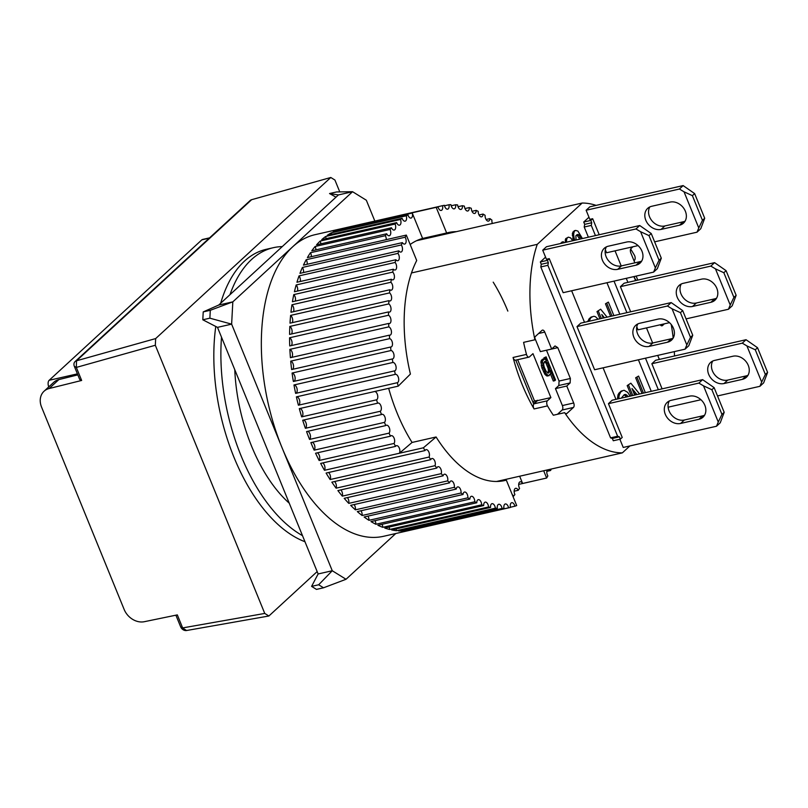 <?xml version="1.0" encoding="UTF-8"?>
<svg xmlns="http://www.w3.org/2000/svg" width="808" height="808" viewBox="0 0 808 808"><rect width="100%" height="100%" fill="white"/><g stroke="black" fill="none" stroke-linecap="round" stroke-linejoin="round"><path stroke-width="1.21" d="M155.671 338.572L76.508 360.782L251.631 199.697L330.795 177.487L155.671 338.572L155.318 345.258L264.751 613.434L268.892 615.999L317.16 571.589M330.795 177.487L334.936 180.053L339.764 191.9M264.751 613.434L182.638 627.917L177.326 614.888L144.319 621.705A17.18 13.847 47.4 0 1 124.149 609.454L41.562 407.091A17.18 13.847 47.4 0 1 44.056 391.234A17.18 13.847 47.4 0 1 49.157 388.527L81.648 380.457L76.336 367.418L155.318 345.258M175.892 615.181L180.649 626.816A5.151 4.151 47.4 0 0 186.587 630.513L268.892 615.999M251.631 199.697A5.151 4.151 -132.6 0 0 250.217 200.475L75.093 361.56A5.151 4.151 47.4 0 1 76.508 360.782L76.336 367.418L74.336 366.317A5.151 4.151 47.4 0 1 75.093 361.56M81.648 380.457L79.689 379.437L74.336 366.317M49.157 388.527L58.883 379.578L77.831 374.872M58.883 379.578A17.18 13.847 -132.6 0 0 53.793 382.285L44.056 391.234M742.39 379.346L724.019 383.527A12.888 10.393 47.4 0 1 709.959 376.801A12.888 10.393 47.4 0 1 710.575 362.479A12.888 10.393 47.4 0 1 714.585 360.408L732.957 356.227A12.888 10.393 47.4 0 1 748.269 365.378A12.888 10.393 47.4 0 1 746.4 377.275A12.888 10.393 47.4 0 1 742.39 379.346L746.127 375.912A12.888 10.393 -132.6 0 0 748.006 375.266M668.105 407.192L700.95 399.728M717.514 395.95L759.904 386.315L761.681 382.093L746.925 345.925L742.289 343.158L651.854 363.731L655.591 360.287L746.036 339.714L742.289 343.158M759.904 386.315L763.641 382.871L767.6 372.387L765.358 374.447L755.288 349.793L746.925 345.925M755.288 349.793L757.54 347.723L746.036 339.714M761.681 382.093L765.358 374.447M712.717 361.055A12.888 10.393 -132.6 0 0 714.625 374.649A12.888 10.393 -132.6 0 0 727.755 380.083L724.019 383.527M746.127 375.912L727.755 380.083M757.54 347.723L767.6 372.387M679.488 225.22L661.116 229.401A12.888 10.393 47.4 0 1 647.067 222.675A12.888 10.393 47.4 0 1 647.683 208.363A12.888 10.393 47.4 0 1 651.682 206.282L670.054 202.101A12.888 10.393 47.4 0 1 685.376 211.252A12.888 10.393 47.4 0 1 683.497 223.149A12.888 10.393 47.4 0 1 679.488 225.22L683.235 221.786A12.888 10.393 -132.6 0 0 685.103 221.139M654.621 241.834L697.001 232.189L698.779 227.967L684.023 191.799L679.397 189.032L586.123 210.252L589.84 219.362L592.668 218.716L590.8 220.433L583.73 222.038L588.971 217.221M605.333 249.753L606.566 252.763L638.047 245.602M697.001 232.189L700.748 228.745L704.707 218.261L702.455 220.321L692.395 195.667L684.023 191.799M679.397 189.032L683.134 185.588L589.87 206.808L586.123 210.252M692.395 195.667L694.638 193.597L683.134 185.588M698.779 227.967L702.455 220.321M649.814 206.929A12.888 10.393 -132.6 0 0 651.723 220.523A12.888 10.393 -132.6 0 0 664.863 225.957L661.116 229.401M683.235 221.786L664.863 225.957M694.638 193.597L704.707 218.261M698.981 419.271L680.609 423.453A12.888 10.393 47.4 0 1 666.55 416.726A12.888 10.393 47.4 0 1 667.166 402.414A12.888 10.393 47.4 0 1 671.175 400.334L689.547 396.162A12.888 10.393 47.4 0 1 704.859 405.303A12.888 10.393 47.4 0 1 702.99 417.201A12.888 10.393 47.4 0 1 698.981 419.271L702.728 415.837A12.888 10.393 -132.6 0 0 704.596 415.191M619.877 439.259L623.231 447.45L716.494 426.24L718.272 422.018L703.515 385.85L698.88 383.083L608.444 403.657L612.181 400.212L702.627 379.649L698.88 383.083M716.494 426.24L720.241 422.796L724.19 412.312L721.948 414.373L711.888 389.719L703.515 385.85M711.888 389.719L714.131 387.648L702.627 379.649M718.272 422.018L721.948 414.373M669.307 400.98A12.888 10.393 -132.6 0 0 671.216 414.575A12.888 10.393 -132.6 0 0 684.356 420.009L680.609 423.453M702.728 415.837L684.356 420.009M714.131 387.648L724.19 412.312M537.461 400.637L550.884 397.576L532.967 353.651L529.492 356.853A3.434 1.848 -102.8 0 1 528.998 357.116L515.565 360.176A3.434 1.848 -102.8 0 1 513.312 358.196A3.434 1.848 -102.8 0 1 513.07 357.469A127.159 68.316 77.2 0 0 522.14 384.517A127.159 68.316 77.2 0 0 534.078 408.949A3.434 1.848 -102.8 0 1 533.755 408.293A3.434 1.848 -102.8 0 1 533.987 403.828L537.461 400.637L534.482 400.889L517.665 359.691M671.226 324.513A127.159 68.316 -102.8 0 1 673.185 338.067M674.316 351.621A127.159 68.316 -102.8 0 1 674.498 355.985M668.691 407.06A127.159 68.316 -102.8 0 1 668.287 408.394M496.577 481.477L622.352 452.864A127.159 68.316 -102.8 0 1 564.64 412.666L553.339 415.231A127.159 68.316 77.2 0 1 547.501 405.899L534.078 408.949M550.884 397.576L547.42 400.778A3.434 1.848 77.2 0 0 547.178 405.232A3.434 1.848 77.2 0 0 547.501 405.899M528.998 357.116A3.434 1.848 -102.8 0 1 526.735 355.146A3.434 1.848 -102.8 0 1 526.493 354.409A127.159 68.316 77.2 0 1 523.594 342.36L534.906 339.794A3.434 1.848 -102.8 0 1 535.462 336.391L541.996 330.381A3.434 1.848 -102.8 0 1 542.491 330.119A3.434 1.848 -102.8 0 1 544.754 332.088L551.672 349.046L555.035 345.945L557.793 347.652L570.377 378.477L570.135 382.931L566.772 386.032L573.69 402.99A3.434 1.848 -102.8 0 1 573.448 407.444L566.913 413.454A3.434 1.848 -102.8 0 1 566.418 413.726A3.434 1.848 -102.8 0 1 564.64 412.666M416.554 240.713L582.154 203.04L537.249 244.349A127.159 68.316 77.2 0 0 534.906 339.794M537.249 244.349L411.484 272.952M596.112 205.383A127.159 68.316 77.2 0 0 582.154 203.04M633.997 260.721L634.482 260.277A3.434 1.848 -102.8 0 0 634.391 255.156A127.159 68.316 77.2 0 0 630.664 249.026M622.352 452.864L629.876 445.945M664.348 323.836L662.51 325.533A3.434 1.848 -102.8 0 1 662.015 325.796A3.434 1.848 -102.8 0 1 660.247 324.766M635.442 280.659L634.179 276.528M634.866 262.842L630.816 252.924A3.434 1.848 -102.8 0 1 631.058 248.47L632.906 246.773M608.444 403.657L622.221 437.431L620.352 439.148L613.282 440.754L612.343 438.441L610.565 437.855L540.805 266.933L541.269 264.277L540.33 261.974L545.562 257.146M561.207 243.38L561.964 242.067L563.378 241.743L561.025 242.925M579.801 239.148L576.821 234.795M573.448 240.592L572.367 233.401L574.276 230.734L575.69 230.421L572.872 232.027M599.92 318.786L596.981 311.605L600.647 309.212L596.981 311.605M610.596 316.362L605.465 303.798L608.374 302.101L605.465 303.798M651.268 391.325L638.401 359.792M619.827 314.261L606.949 282.729M588.375 237.198L584.214 227.008L584.679 224.351L583.73 222.038M635.583 394.89L633.593 392.486M631.371 395.849L627.18 385.588L630.836 383.194L627.18 385.588M642.037 393.425L635.654 377.78L638.572 376.084L635.654 377.78M587.86 321.534L589.002 318.948L591.001 317.11L593.93 316.302L591.001 317.11M565.186 242.471L565.701 238.623L568.367 237.158L565.701 238.623M626.665 396.92L624.119 394.789M617.534 399L617.969 394.961L618.948 393.153L621.19 391.092L624.119 390.274L621.19 391.092M557.5 414.282L562.146 410.02A3.434 1.848 77.2 0 0 562.378 405.555L555.46 388.608L566.772 386.032M555.46 388.608L558.833 385.507L570.135 382.931M558.833 385.507L559.065 381.053L570.377 378.477M559.065 381.053L546.491 350.228L557.793 347.652M534.805 337.976L540.37 351.611L551.672 349.046M571.63 290.759L584.507 322.291M603.081 367.822L615.949 399.354M540.33 261.974L547.39 260.358L549.258 258.641L546.44 259.287L542.724 250.177L635.987 228.957L640.613 231.724L655.379 267.892L659.045 260.247L648.986 235.593L640.613 231.724M541.269 264.277L548.339 262.671L547.39 260.358M540.805 266.933L547.875 265.327L548.339 262.671M547.875 265.327L617.625 436.249L610.565 437.855M617.625 436.249L619.413 436.835L612.343 438.441M620.352 439.148L619.413 436.835M563.802 242.794L563.378 241.743M582.437 238.552L577.902 231.098L575.69 230.421M574.286 231.704L573.781 233.078L572.367 233.401M573.781 233.078L573.69 234.966L572.276 235.29M573.69 234.966L574.135 238.168L572.721 238.481M574.135 238.168L574.862 240.269M576.033 240.006L575.892 235.643L578.185 234.431L576.882 234.734M578.185 234.431L579.195 235.32L577.781 235.633M579.195 235.32L580.306 236.996L578.892 237.32M580.306 236.996L581.215 238.825M603.212 318.039L601.768 314.494L604.465 317.756M613.888 315.615L608.374 302.101M606.879 303.485L612.01 316.039M607.101 317.16L600.647 309.212M598.395 311.282L601.334 318.463M615.04 250.833L621.211 265.943M626.261 278.336L627.907 282.366M646.491 327.897L652.652 343.006M657.712 355.399L659.358 359.429M590.8 220.433L591.739 222.745L584.679 224.351M591.739 222.745L591.284 225.402L584.214 227.008M591.284 225.402L595.445 235.593M614.019 281.113L626.887 312.656M645.471 358.176L658.338 389.719M634.664 395.102L631.957 388.476L636.997 394.567M645.34 392.678L638.572 376.084M637.068 377.457L643.451 393.102M639.603 393.981L630.836 383.194M628.594 385.264L632.775 395.526M598.112 319.2L595.456 316.696L593.93 316.302M592.415 316.786L589.002 318.948M590.416 318.625L589.436 320.433L588.022 320.746M589.436 320.433L589.274 321.21M572.771 240.744L570.569 237.835L568.367 237.158M567.115 238.309L566.6 239.683L565.196 239.996M566.6 239.683L566.519 241.562L565.105 241.885M566.519 241.562L566.6 242.158M630.119 396.132L627.715 392.375L624.119 390.274M622.604 390.769L618.948 393.153M620.352 392.829L619.372 394.637L617.969 394.961M619.372 394.637L618.918 396.869L617.504 397.193M618.918 396.869L618.948 398.677M621.332 398.132L624.21 394.708L625.473 394.445L624.17 394.738M625.473 394.445L626.755 395.061L625.341 395.385M626.755 395.061L628.058 396.576L626.644 396.9M637.795 280.124L636.149 276.084M543.875 357.924L546.107 356.853L543.875 357.924L544.269 358.904M545.289 357.601L546.491 360.56L544.673 358.853L542.38 360.954L543.279 367.569L545.844 373.326L548.4 375.72L550.692 373.609L550.511 370.397L554.722 380.719L553.308 381.043L550.48 374.114M549.258 375.609L546.986 376.033L545.006 374.478L541.865 367.892L540.966 361.277L542.4 359.277L543.814 358.964M655.379 267.892L653.601 272.114L563.156 292.688L549.258 258.641M686.82 344.955L690.497 337.31L680.437 312.656L672.064 308.787L686.82 344.955L685.043 349.177L594.607 369.751L576.993 326.594L580.74 323.149L671.175 302.586L667.438 306.02L576.993 326.594M599.213 234.734L592.668 218.716M662.106 388.86L651.854 363.731M669.499 322.665L638.017 329.826L636.785 326.816M630.654 311.797L620.403 286.668L624.14 283.224L714.585 262.651L710.838 266.095L620.403 286.668M569.549 241.481L570.872 241.178L569.559 241.471M636.26 280.467L634.209 277.629M554.722 380.719L555.54 379.972L546.107 356.853M542.835 359.863L541.421 360.186M542.38 360.954L540.966 361.277M542.289 362.398L540.875 362.711M542.633 365.458L541.229 365.782M543.279 367.569L541.865 367.892M544.885 371.508L543.471 371.832M545.844 373.326L544.44 373.649M546.41 374.154L545.006 374.478M547.511 375.185L546.097 375.508M548.4 375.72L546.986 376.033M537.31 400.253L533.563 403.687L515.959 360.54L516.605 359.934M532.987 402.273L534.482 400.889M544.299 367.317L543.622 364.549L544.168 362.024L545.673 361.307L547.501 363.014L549.783 369.711L549.238 372.246L548.248 373.144L546.269 371.589L544.299 367.317M547.491 372.872L549.238 372.246M547.824 372.559L548.279 371.468L549.692 371.145M548.279 371.468L548.369 370.034L549.783 369.711M548.369 370.034L548.087 368.256L549.501 367.933M548.087 368.256L546.087 363.337L547.501 363.014M546.087 363.337L545.158 362.166L546.572 361.843M544.693 361.529L545.673 361.307M545.158 362.166L544.461 361.752M215.776 326.472A151.217 81.244 77.2 0 0 233.987 457.318A151.217 81.244 77.2 0 0 304.98 541.734M302.505 535.654A151.217 81.244 -102.8 0 1 241.047 455.712A151.217 81.244 -102.8 0 1 221.513 337.209M234.764 369.66A127.159 68.316 77.2 0 0 251.53 446.077A127.159 68.316 77.2 0 0 289.254 503.202M229.967 294.698A151.217 81.244 -102.8 0 1 273.367 247.682A151.217 81.244 -102.8 0 1 282.255 246.602M273.367 247.682L266.307 249.298A151.217 81.244 77.2 0 0 220.675 303.242M374.609 391.516A4.293 2.313 -102.8 0 1 377.225 394.011A4.293 2.313 -102.8 0 1 376.558 399.829L301.667 416.867A154.651 83.093 -102.8 0 1 299.314 408.636L398.233 386.143L410.413 374.064A127.159 68.316 -102.8 0 1 416.706 260.519L406.323 235.088L307.404 257.59A154.651 83.093 -102.8 0 1 310.464 252.712L385.355 235.673A4.293 2.313 -102.8 0 1 385.669 236.35A4.293 2.313 -102.8 0 1 386.234 239.663M410.161 244.501A127.159 68.316 -102.8 0 1 422.614 238.451L446.642 232.987A127.159 68.316 -102.8 0 1 448.278 232.573A127.159 68.316 -102.8 0 1 456.389 231.654M493.203 282.154A127.159 68.316 -102.8 0 1 507.838 311.09M503.031 480.891L506.323 480.134A127.159 68.316 -102.8 0 1 504.687 480.548A127.159 68.316 -102.8 0 1 436.088 436.987L412.07 442.451A127.159 68.316 -102.8 0 1 397.082 412.969A127.159 68.316 -102.8 0 1 388.658 388.315M412.201 529.785A154.651 83.093 -102.8 0 1 411.868 529.856A154.651 83.093 -102.8 0 1 411.524 529.937L510.444 507.434A154.651 83.093 -102.8 0 1 508.565 507.808L409.646 530.3A154.651 83.093 -102.8 0 1 405.05 530.866L503.97 508.363A154.651 83.093 -102.8 0 1 502.041 508.464L403.121 530.967A154.651 83.093 -102.8 0 1 398.405 530.866L497.324 508.363A154.651 83.093 -102.8 0 1 495.354 508.181L396.435 530.684A154.651 83.093 -102.8 0 1 391.638 529.917L490.557 507.424A154.651 83.093 -102.8 0 1 488.557 506.969L389.638 529.472A154.651 83.093 -102.8 0 1 384.78 528.048L483.699 505.555A154.651 83.093 -102.8 0 1 481.679 504.828L382.76 527.331A154.651 83.093 -102.8 0 1 377.881 525.261L476.791 502.758A154.651 83.093 -102.8 0 1 474.771 501.778L375.851 524.271A154.651 83.093 -102.8 0 1 370.973 521.574L469.892 499.071A154.651 83.093 -102.8 0 1 467.872 497.819L368.953 520.322A154.651 83.093 -102.8 0 1 364.105 516.999L463.024 494.496A154.651 83.093 -102.8 0 1 461.035 493.001L362.115 515.504A154.651 83.093 -102.8 0 1 357.328 511.585L456.247 489.082A154.651 83.093 -102.8 0 1 454.288 487.335L355.369 509.838A154.651 83.093 -102.8 0 1 350.672 505.343L449.591 482.841A154.651 83.093 -102.8 0 1 447.672 480.871L348.753 503.374A154.651 83.093 -102.8 0 1 344.188 498.324L443.097 475.831A154.651 83.093 -102.8 0 1 441.239 473.639L342.319 496.132A154.651 83.093 -102.8 0 1 337.896 490.577L436.815 468.074A154.651 83.093 -102.8 0 1 435.027 465.681L336.108 488.173A154.651 83.093 -102.8 0 1 331.856 482.144L430.775 459.641A154.651 83.093 -102.8 0 1 429.058 457.045L330.139 479.548A154.651 83.093 -102.8 0 1 326.099 473.064L425.018 450.561A154.651 83.093 -102.8 0 1 423.392 447.794L324.473 470.296A154.651 83.093 -102.8 0 1 320.665 463.408L395.556 446.38A154.651 83.093 -102.8 0 1 394.031 443.451L319.13 460.489A154.651 83.093 -102.8 0 1 315.575 453.238L390.466 436.199A154.651 83.093 -102.8 0 1 389.052 433.139L314.15 450.167A154.651 83.093 -102.8 0 1 310.868 442.612L385.759 425.574A154.651 83.093 -102.8 0 1 385.103 423.978A154.651 83.093 -102.8 0 1 384.457 422.382L309.565 439.421A4.293 2.313 77.2 0 0 309.908 433.805A4.293 2.313 77.2 0 0 307.656 431.341M411.868 529.856L383.598 536.29A154.651 83.093 -102.8 0 1 281.941 447.45A154.651 83.093 -102.8 0 1 314.999 234.694L343.269 228.26A154.651 83.093 -102.8 0 1 343.612 228.189L442.521 205.686A154.651 83.093 -102.8 0 1 444.4 205.323A4.293 2.313 -102.8 0 0 447.642 209.171A4.293 2.313 -102.8 0 0 448.995 204.757A154.651 83.093 -102.8 0 1 450.925 204.666A4.293 2.313 -102.8 0 0 454.227 208.848A4.293 2.313 -102.8 0 0 455.641 204.767A154.651 83.093 -102.8 0 1 457.611 204.939A4.293 2.313 -102.8 0 0 460.954 209.454A4.293 2.313 -102.8 0 0 462.408 205.707A154.651 83.093 -102.8 0 1 464.408 206.151A4.293 2.313 -102.8 0 0 467.792 210.999A4.293 2.313 -102.8 0 0 469.266 207.575A154.651 83.093 -102.8 0 1 471.286 208.292A4.293 2.313 -102.8 0 0 474.68 213.463A4.293 2.313 -102.8 0 0 476.175 210.363A154.651 83.093 -102.8 0 1 478.195 211.353A4.293 2.313 -102.8 0 0 481.588 216.837A4.293 2.313 -102.8 0 0 483.073 214.059A154.651 83.093 -102.8 0 1 485.093 215.302A4.293 2.313 -102.8 0 0 488.476 221.099A4.293 2.313 -102.8 0 0 489.941 218.625A154.651 83.093 -102.8 0 1 491.931 220.119A4.293 2.313 -102.8 0 0 492.355 223.473M551.278 469.034A154.651 83.093 -102.8 0 1 550.591 470.498L546.844 471.357M547.258 469.943A4.293 2.313 -102.8 0 0 547.844 475.912A154.651 83.093 -102.8 0 1 546.642 478.033L518.696 484.396M512.181 494.476A4.293 2.313 -102.8 0 1 513.454 496.274A154.651 83.093 77.2 0 0 514.898 494.607A4.293 2.313 -102.8 0 1 515.635 488.305A4.293 2.313 -102.8 0 1 518.241 490.284A154.651 83.093 77.2 0 0 519.564 488.375A4.293 2.313 -102.8 0 1 520.17 481.8A4.293 2.313 -102.8 0 1 522.614 483.477L519.655 476.225M518.241 490.284L514.151 491.214M506.323 480.134L516.696 505.555A154.651 83.093 -102.8 0 1 514.898 506.212L510.393 507.242M391.466 227.775L316.574 244.814A154.651 83.093 -102.8 0 1 320.19 241.067L395.082 224.038A4.293 2.313 -102.8 0 1 395.122 224.129A4.293 2.313 -102.8 0 1 394.203 230.048A4.293 2.313 -102.8 0 1 391.466 227.775A154.651 83.093 77.2 0 0 390.032 229.452A4.293 2.313 -102.8 0 1 390.203 229.836A4.293 2.313 -102.8 0 1 389.284 235.744A4.293 2.313 -102.8 0 1 386.679 233.775L311.787 250.803A154.651 83.093 -102.8 0 1 315.13 246.48L390.032 229.452M320.796 243.854A4.293 2.313 77.2 0 0 320.231 241.168A4.293 2.313 77.2 0 0 320.19 241.067M315.877 249.874A4.293 2.313 77.2 0 0 315.302 246.874A4.293 2.313 77.2 0 0 315.13 246.48M311.332 256.692A4.293 2.313 77.2 0 0 310.777 253.379A4.293 2.313 77.2 0 0 310.464 252.712M405.121 237.219A4.293 2.313 -102.8 0 1 405.586 238.158A4.293 2.313 -102.8 0 1 404.667 244.067A4.293 2.313 -102.8 0 1 402.374 242.622L303.454 265.125A154.651 83.093 -102.8 0 1 306.202 259.721L405.121 237.219A154.651 83.093 -102.8 0 1 406.323 235.088M307.202 264.267A4.293 2.313 77.2 0 0 306.666 260.651A4.293 2.313 77.2 0 0 306.202 259.721M401.303 244.965A4.293 2.313 -102.8 0 1 401.93 246.147A4.293 2.313 -102.8 0 1 401.01 252.056A4.293 2.313 -102.8 0 1 398.879 250.854L299.96 273.356A154.651 83.093 -102.8 0 1 302.384 267.458L401.303 244.965A154.651 83.093 -102.8 0 1 402.374 242.622M303.505 272.549A4.293 2.313 77.2 0 0 303.01 268.65A4.293 2.313 77.2 0 0 302.384 267.458M397.95 253.389A4.293 2.313 -102.8 0 1 398.748 254.813A4.293 2.313 -102.8 0 1 397.829 260.721A4.293 2.313 -102.8 0 1 395.87 259.742L296.95 282.245A154.651 83.093 -102.8 0 1 299.031 275.892L397.95 253.389A154.651 83.093 -102.8 0 1 398.879 250.854M300.263 281.487A4.293 2.313 77.2 0 0 299.829 277.306A4.293 2.313 77.2 0 0 299.031 275.892M395.082 262.459A4.293 2.313 -102.8 0 1 396.051 264.085A4.293 2.313 -102.8 0 1 395.132 270.003A4.293 2.313 -102.8 0 1 393.355 269.226L294.435 291.728A154.651 83.093 -102.8 0 1 296.162 284.961L395.082 262.459A154.651 83.093 -102.8 0 1 395.87 259.742M297.495 291.031A4.293 2.313 77.2 0 0 297.132 286.587A4.293 2.313 77.2 0 0 296.162 284.961M392.708 272.104A4.293 2.313 -102.8 0 1 393.87 273.932A4.293 2.313 -102.8 0 1 392.951 279.841A4.293 2.313 -102.8 0 1 391.345 279.255L292.425 301.748A154.651 83.093 -102.8 0 1 293.789 294.607L392.708 272.104A154.651 83.093 -102.8 0 1 393.355 269.226M295.223 301.111A4.293 2.313 77.2 0 0 294.95 296.425A4.293 2.313 77.2 0 0 293.789 294.607M390.86 282.275A4.293 2.313 -102.8 0 1 392.203 284.264A4.293 2.313 -102.8 0 1 391.284 290.173A4.293 2.313 -102.8 0 1 389.87 289.749L290.951 312.252A154.651 83.093 -102.8 0 1 291.94 304.778L390.86 282.275A154.651 83.093 -102.8 0 1 391.345 279.255M293.456 311.676A4.293 2.313 77.2 0 0 293.284 306.767A4.293 2.313 77.2 0 0 291.94 304.778M389.537 292.9A4.293 2.313 -102.8 0 1 391.062 295.041A4.293 2.313 -102.8 0 1 390.143 300.95A4.293 2.313 -102.8 0 1 388.921 300.657L290.001 323.16A154.651 83.093 -102.8 0 1 290.617 315.403L389.537 292.9A154.651 83.093 -102.8 0 1 389.87 289.749M292.213 322.655A4.293 2.313 77.2 0 0 292.142 317.534A4.293 2.313 77.2 0 0 290.617 315.403M388.749 303.919A4.293 2.313 -102.8 0 1 390.466 306.181A4.293 2.313 -102.8 0 1 389.547 312.09A4.293 2.313 -102.8 0 1 388.517 311.918L289.597 334.411A154.651 83.093 -102.8 0 1 289.83 326.422L388.749 303.919A154.651 83.093 -102.8 0 1 388.921 300.657M291.486 333.987A4.293 2.313 77.2 0 0 291.547 328.674A4.293 2.313 77.2 0 0 289.83 326.422M388.496 315.261A4.293 2.313 -102.8 0 1 390.416 317.625A4.293 2.313 -102.8 0 1 389.496 323.533A4.293 2.313 -102.8 0 1 388.658 323.442L289.739 345.945A154.651 83.093 -102.8 0 1 289.577 337.764L388.496 315.261A154.651 83.093 -102.8 0 1 388.517 311.918M291.304 345.592A4.293 2.313 77.2 0 0 291.496 340.118A4.293 2.313 77.2 0 0 289.577 337.764M388.799 326.866A4.293 2.313 -102.8 0 1 390.9 329.29A4.293 2.313 -102.8 0 1 389.981 335.199A4.293 2.313 -102.8 0 1 389.335 335.179L290.415 357.681A154.651 83.093 -102.8 0 1 289.88 349.359L388.799 326.866A154.651 83.093 -102.8 0 1 388.658 323.442M291.637 357.399A4.293 2.313 77.2 0 0 291.981 351.793A4.293 2.313 77.2 0 0 289.88 349.359M389.628 338.643A4.293 2.313 -102.8 0 1 391.93 341.117A4.293 2.313 -102.8 0 1 391.011 347.026A4.293 2.313 -102.8 0 1 390.547 347.046L291.627 369.549A154.651 83.093 -102.8 0 1 290.708 361.146L389.628 338.643A154.651 83.093 -102.8 0 1 389.335 335.179M292.516 369.347A4.293 2.313 77.2 0 0 293.011 363.62A4.293 2.313 77.2 0 0 290.708 361.146M391.001 350.531A4.293 2.313 -102.8 0 1 393.486 353.035A4.293 2.313 -102.8 0 1 392.567 358.944A4.293 2.313 -102.8 0 1 392.294 358.974L293.375 381.477A154.651 83.093 -102.8 0 1 292.082 373.033L391.001 350.531A154.651 83.093 -102.8 0 1 390.547 347.046M293.91 381.356A4.293 2.313 77.2 0 0 294.566 375.528A4.293 2.313 77.2 0 0 292.082 373.033M392.9 362.469A4.293 2.313 -102.8 0 1 395.566 364.953A4.293 2.313 -102.8 0 1 394.647 370.862A4.293 2.313 -102.8 0 1 394.556 370.882L295.637 393.385A154.651 83.093 -102.8 0 1 293.981 384.962L392.9 362.469A154.651 83.093 -102.8 0 1 392.294 358.974M295.819 393.344A4.293 2.313 77.2 0 0 296.647 387.456A4.293 2.313 77.2 0 0 293.981 384.962M298.404 405.202A154.651 83.093 -102.8 0 1 296.395 396.859L395.314 374.356A4.293 2.313 -102.8 0 1 395.334 374.346A4.293 2.313 -102.8 0 1 398.162 376.821A4.293 2.313 -102.8 0 1 397.324 382.709L298.404 405.202A4.293 2.313 77.2 0 0 299.243 399.314A4.293 2.313 77.2 0 0 296.445 396.849M301.667 416.867A4.293 2.313 77.2 0 0 302.333 411.04A4.293 2.313 77.2 0 0 299.707 408.545M305.394 428.291A154.651 83.093 -102.8 0 1 302.707 420.241L377.609 403.202A4.293 2.313 -102.8 0 1 377.962 403.061A4.293 2.313 -102.8 0 1 380.79 405.525A4.293 2.313 -102.8 0 1 380.285 411.262L305.394 428.291A4.293 2.313 77.2 0 0 305.889 422.564A4.293 2.313 77.2 0 0 303.454 420.069M309.565 439.421A154.651 83.093 -102.8 0 1 306.565 431.583L381.467 414.544A4.293 2.313 -102.8 0 1 381.982 414.302A4.293 2.313 -102.8 0 1 384.81 416.766A4.293 2.313 -102.8 0 1 384.457 422.382M314.15 450.167A4.293 2.313 77.2 0 0 314.352 444.693A4.293 2.313 77.2 0 0 312.292 442.279M385.759 425.574A4.293 2.313 -102.8 0 1 386.426 425.19A4.293 2.313 -102.8 0 1 389.254 427.654A4.293 2.313 -102.8 0 1 389.052 433.139M319.13 460.489A4.293 2.313 77.2 0 0 319.2 455.167A4.293 2.313 77.2 0 0 317.332 452.834M390.466 436.199A4.293 2.313 -102.8 0 1 391.274 435.663A4.293 2.313 -102.8 0 1 394.092 438.138A4.293 2.313 -102.8 0 1 394.031 443.451M395.556 446.38A4.293 2.313 -102.8 0 1 396.486 445.663A4.293 2.313 -102.8 0 1 399.314 448.137A4.293 2.313 -102.8 0 1 399.374 453.248L423.392 447.794L436.088 436.987M324.473 470.296A4.293 2.313 77.2 0 0 324.422 465.166A4.293 2.313 77.2 0 0 322.745 462.934M330.139 479.548A4.293 2.313 77.2 0 0 329.977 474.619A4.293 2.313 77.2 0 0 328.492 472.518M425.018 450.561A4.293 2.313 -102.8 0 1 426.069 449.652A4.293 2.313 -102.8 0 1 428.897 452.126A4.293 2.313 -102.8 0 1 429.058 457.045M336.108 488.173A4.293 2.313 77.2 0 0 335.835 483.477A4.293 2.313 77.2 0 0 334.542 481.528M430.775 459.641A4.293 2.313 -102.8 0 1 431.926 458.51A4.293 2.313 -102.8 0 1 434.755 460.974A4.293 2.313 -102.8 0 1 435.027 465.681M342.319 496.132A4.293 2.313 77.2 0 0 341.966 491.678A4.293 2.313 77.2 0 0 340.855 489.901M436.815 468.074A4.293 2.313 -102.8 0 1 438.057 466.711A4.293 2.313 -102.8 0 1 440.885 469.175A4.293 2.313 -102.8 0 1 441.239 473.639M348.753 503.374A4.293 2.313 77.2 0 0 348.329 499.172A4.293 2.313 77.2 0 0 347.4 497.597M443.097 475.831A4.293 2.313 -102.8 0 1 444.42 474.205A4.293 2.313 -102.8 0 1 447.248 476.68A4.293 2.313 -102.8 0 1 447.672 480.871M355.369 509.838A4.293 2.313 77.2 0 0 354.884 505.919A4.293 2.313 77.2 0 0 354.126 504.556M449.591 482.841A4.293 2.313 -102.8 0 1 450.975 480.952A4.293 2.313 -102.8 0 1 453.803 483.416A4.293 2.313 -102.8 0 1 454.288 487.335M362.115 515.504A4.293 2.313 77.2 0 0 361.59 511.868A4.293 2.313 77.2 0 0 360.994 510.747M456.247 489.082A4.293 2.313 -102.8 0 1 457.681 486.901A4.293 2.313 -102.8 0 1 460.499 489.375A4.293 2.313 -102.8 0 1 461.035 493.001M368.953 520.322A4.293 2.313 77.2 0 0 368.397 516.999A4.293 2.313 77.2 0 0 367.973 516.12M463.024 494.496A4.293 2.313 -102.8 0 1 464.499 492.032A4.293 2.313 -102.8 0 1 467.317 494.496A4.293 2.313 -102.8 0 1 467.872 497.819M375.851 524.271A4.293 2.313 77.2 0 0 375.286 521.261A4.293 2.313 77.2 0 0 375.003 520.655M469.892 499.071A4.293 2.313 -102.8 0 1 471.377 496.294A4.293 2.313 -102.8 0 1 474.205 498.758A4.293 2.313 -102.8 0 1 474.771 501.778M382.76 527.331A4.293 2.313 77.2 0 0 382.194 524.634A4.293 2.313 77.2 0 0 382.053 524.311M476.791 502.758A4.293 2.313 -102.8 0 1 478.286 499.667A4.293 2.313 -102.8 0 1 481.114 502.132A4.293 2.313 -102.8 0 1 481.679 504.828M389.638 529.472A4.293 2.313 77.2 0 0 389.082 527.099A4.293 2.313 77.2 0 0 389.072 527.079M483.699 505.555A4.293 2.313 -102.8 0 1 485.174 502.132A4.293 2.313 -102.8 0 1 488.002 504.596A4.293 2.313 -102.8 0 1 488.557 506.969M396.435 530.684A4.293 2.313 77.2 0 0 396.021 528.927M490.557 507.424A4.293 2.313 -102.8 0 1 492.011 503.677A4.293 2.313 -102.8 0 1 494.829 506.141A4.293 2.313 -102.8 0 1 495.354 508.181M403.121 530.967A4.293 2.313 77.2 0 0 402.859 529.846M497.324 508.363A4.293 2.313 -102.8 0 1 498.738 504.283A4.293 2.313 -102.8 0 1 501.566 506.747A4.293 2.313 -102.8 0 1 502.041 508.464M503.97 508.363A4.293 2.313 -102.8 0 1 505.323 503.96A4.293 2.313 -102.8 0 1 508.151 506.424A4.293 2.313 -102.8 0 1 508.565 507.808M510.444 507.434A4.293 2.313 -102.8 0 1 511.727 502.697A4.293 2.313 -102.8 0 1 514.555 505.162A4.293 2.313 -102.8 0 1 514.898 506.212M399.374 453.248L412.07 442.451M377.609 403.202A154.651 83.093 -102.8 0 1 376.558 399.829M381.467 414.544A154.651 83.093 -102.8 0 1 380.285 411.262M446.642 232.987L436.269 207.575A154.651 83.093 -102.8 0 1 438.067 206.909L339.148 229.411A154.651 83.093 -102.8 0 1 343.269 228.26M442.521 205.686A4.293 2.313 -102.8 0 1 441.239 210.434A4.293 2.313 -102.8 0 1 438.067 206.909M407.959 214.888L333.058 231.926A154.651 83.093 -102.8 0 1 337.34 230.048L412.242 213.039A4.293 2.313 -102.8 0 1 411.03 218.079A4.293 2.313 -102.8 0 1 407.959 214.888A154.651 83.093 77.2 0 0 406.222 215.797A4.293 2.313 -102.8 0 1 405.111 221.18A4.293 2.313 -102.8 0 1 402.142 218.301A154.651 83.093 77.2 0 0 400.495 219.473A4.293 2.313 -102.8 0 1 399.495 225.179A4.293 2.313 -102.8 0 1 396.627 222.614A154.651 83.093 77.2 0 0 395.082 224.038M422.614 238.451L412.242 213.039M386.679 233.775A154.651 83.093 77.2 0 0 385.355 235.673M395.314 374.356A154.651 83.093 -102.8 0 1 394.556 370.882M398.233 386.143A154.651 83.093 -102.8 0 1 397.324 382.709M522.614 483.477L546.642 478.033M543.673 470.761L546.632 478.013M549.612 469.408A4.293 2.313 -102.8 0 1 550.591 470.498M396.627 222.614L321.736 239.643A154.651 83.093 -102.8 0 1 325.594 236.512L400.495 219.473M402.142 218.301L327.24 235.34A154.651 83.093 -102.8 0 1 331.331 232.825L406.222 215.797M444.511 205.777L448.995 204.757M451.187 205.777L455.641 204.767M458.025 206.707L462.408 205.707M464.974 208.555L469.266 207.575M471.993 211.312L476.175 210.363M479.043 214.968L483.073 214.059M486.083 219.503L489.941 218.625M337.532 230.906A4.293 2.313 77.2 0 0 337.34 230.048M331.664 234.34A4.293 2.313 77.2 0 0 331.331 232.825M326.068 238.663A4.293 2.313 77.2 0 0 325.594 236.512M710.939 302.283L692.567 306.464A12.888 10.393 47.4 0 1 678.508 299.738A12.888 10.393 47.4 0 1 679.124 285.426A12.888 10.393 47.4 0 1 683.134 283.345L701.506 279.164A12.888 10.393 47.4 0 1 716.817 288.315A12.888 10.393 47.4 0 1 714.949 300.212A12.888 10.393 47.4 0 1 710.939 302.283L714.686 298.849A12.888 10.393 -132.6 0 0 716.555 298.202M686.073 318.887L728.452 309.252L730.23 305.03L715.474 268.862L710.838 266.095M728.452 309.252L732.2 305.808L736.149 295.324L733.906 297.384L723.847 272.73L715.474 268.862M723.847 272.73L726.089 270.66L714.585 262.651M730.23 305.03L733.906 297.384M681.265 283.992A12.888 10.393 -132.6 0 0 683.174 297.586A12.888 10.393 -132.6 0 0 696.314 303.02L692.567 306.464M714.686 298.849L696.314 303.02M726.089 270.66L736.149 295.324M395.779 533.522L346.036 579.275L332.26 570.741L231.633 324.149L232.825 301.849L352.571 191.708L366.337 200.233L374.851 221.079M352.571 191.708L336.603 191.94L329.543 193.546L338.441 194.92L352.571 191.708M346.036 579.275L323.533 587.79L318.665 584.77L311.595 586.376L318.13 573.963L217.493 327.361L231.633 324.149L209.868 318.18L210.292 310.302L203.222 311.908L218.695 305.06L338.441 194.92M210.292 310.302L232.825 301.849L218.695 305.06M318.665 584.77L332.26 570.741L318.13 573.963M329.543 193.546L335.987 197.172M217.493 327.361L202.808 319.786L209.868 318.18M203.222 311.908L202.808 319.786M311.595 586.376L316.463 589.396L323.533 587.79M667.529 342.218L649.157 346.39A12.888 10.393 47.4 0 1 635.108 339.663A12.888 10.393 47.4 0 1 635.724 325.351A12.888 10.393 47.4 0 1 639.724 323.271L658.096 319.099A12.888 10.393 47.4 0 1 673.418 328.24A12.888 10.393 47.4 0 1 671.539 340.138A12.888 10.393 47.4 0 1 667.529 342.218L671.276 338.774A12.888 10.393 -132.6 0 0 673.145 338.128M672.064 308.787L667.438 306.02M685.043 349.177L688.79 345.733L692.749 335.249L690.497 337.31M680.437 312.656L682.679 310.585L671.175 302.586M637.855 323.917A12.888 10.393 -132.6 0 0 639.764 337.512A12.888 10.393 -132.6 0 0 652.904 342.946L649.157 346.39M671.276 338.774L652.904 342.946M682.679 310.585L692.749 335.249M636.088 265.155L617.716 269.327A12.888 10.393 47.4 0 1 603.657 262.6A12.888 10.393 47.4 0 1 604.273 248.288A12.888 10.393 47.4 0 1 608.283 246.208L626.644 242.036A12.888 10.393 47.4 0 1 641.966 251.177A12.888 10.393 47.4 0 1 640.087 263.075A12.888 10.393 47.4 0 1 636.088 265.155L639.825 261.711A12.888 10.393 -132.6 0 0 641.693 261.065M653.601 272.114L657.338 268.67L661.298 258.186L659.045 260.247M635.987 228.957L639.724 225.523L546.46 246.733L542.724 250.177M648.986 235.593L651.228 233.522L639.724 225.523M606.404 246.854A12.888 10.393 -132.6 0 0 608.313 260.459A12.888 10.393 -132.6 0 0 621.453 265.893L617.716 269.327M639.825 261.711L621.453 265.893M651.228 233.522L661.298 258.186M77.417 373.862L49.157 380.295L201.828 239.855L209.232 238.178M49.157 380.295A5.151 2.767 77.2 0 0 48.763 386.911M209.565 237.865L202.566 239.461A5.151 2.767 77.2 0 0 201.828 239.855M186.587 630.513L180.649 626.816M547.42 400.778L533.987 403.828M513.07 357.469L526.493 354.409M565.852 413.696L566.913 413.454M562.146 410.02L573.448 407.444M661.449 325.765L662.51 325.533M562.378 405.555L573.69 402.99M544.754 332.088L538.633 333.482"/></g></svg>
